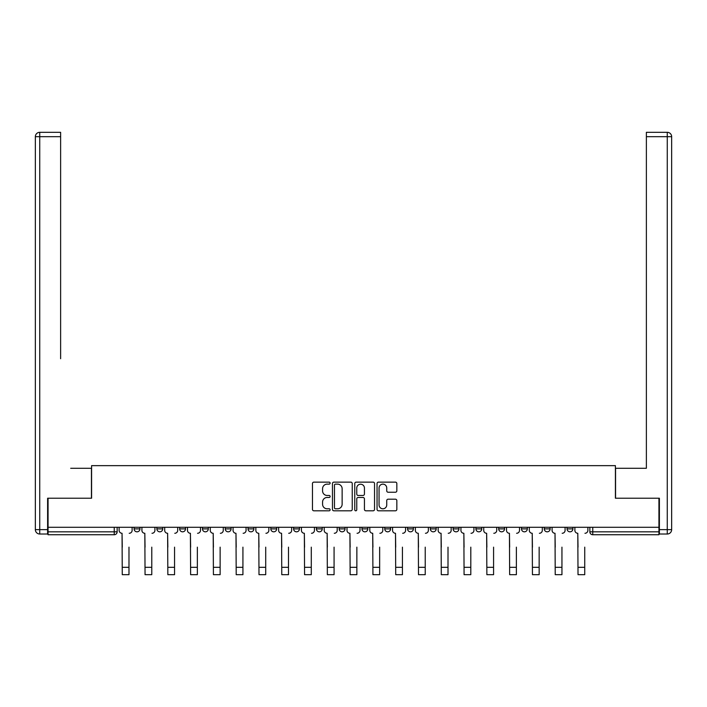 <?xml version="1.0" encoding="UTF-8"?>
<svg xmlns="http://www.w3.org/2000/svg" width="707" height="707" viewBox="0 0 707 707"><rect width="100%" height="100%" fill="white"/><g stroke="black" fill="none" stroke-linecap="round" stroke-linejoin="round"><path stroke-width="1.06" d="M330.125 483.137A1.007 1.007 0 0 0 329.126 482.13L313.89 482.13A1.432 1.432 0 0 0 312.459 483.57L312.459 509.376A1.432 1.432 0 0 0 313.89 510.808L329.126 510.808A1.007 1.007 0 0 0 330.125 509.809A1.007 1.007 0 0 0 329.126 508.801L327.155 508.801A4.587 4.587 0 0 1 322.569 504.215L322.569 502.058A4.587 4.587 0 0 1 327.155 497.472L329.126 497.472A1.007 1.007 0 0 0 330.125 496.473A1.007 1.007 0 0 0 329.126 495.466L327.155 495.466A4.587 4.587 0 0 1 322.569 490.879L322.569 488.731A4.587 4.587 0 0 1 327.155 484.136L329.126 484.136A1.007 1.007 0 0 0 330.125 483.137M384.758 527.289L384.758 528.898L390.6 528.898A2.925 2.925 0 0 1 387.683 531.823A2.925 2.925 0 0 1 384.758 528.898L384.758 527.289M316.4 527.289L316.4 528.898L322.242 528.898A2.925 2.925 0 0 1 319.317 531.823A2.925 2.925 0 0 1 316.4 528.898L316.4 527.289M270.825 527.289L270.825 528.898L276.667 528.898A2.925 2.925 0 0 1 273.742 531.823A2.925 2.925 0 0 1 270.825 528.898L270.825 527.289M248.033 527.289L248.033 528.898L253.875 528.898A2.925 2.925 0 0 1 250.958 531.823A2.925 2.925 0 0 1 248.033 528.898L248.033 527.289M202.458 527.289L202.458 528.898L208.3 528.898A2.925 2.925 0 0 1 205.384 531.823A2.925 2.925 0 0 1 202.458 528.898L202.458 527.289M395.407 492.24A1.432 1.432 0 0 0 396.839 490.808L396.839 483.57A1.432 1.432 0 0 0 395.407 482.13L378.484 482.13A1.432 1.432 0 0 0 377.052 483.57L377.052 509.376A1.432 1.432 0 0 0 378.484 510.808L395.407 510.808A1.432 1.432 0 0 0 396.839 509.376L396.839 500.627A1.432 1.432 0 0 0 395.407 499.195L388.161 499.195A1.432 1.432 0 0 0 386.729 500.627L386.729 504.966A3.835 3.835 0 0 1 382.894 508.801A3.835 3.835 0 0 1 379.058 504.966L379.058 487.971A3.835 3.835 0 0 1 382.894 484.136A3.835 3.835 0 0 1 386.729 487.971L386.729 490.808A1.432 1.432 0 0 0 388.161 492.24L395.407 492.24M48.058 527.289L48.058 498.223L91.592 498.223L91.592 465.648L615.408 465.648L615.408 498.223L658.942 498.223L658.942 527.289L48.058 527.289L48.058 531.823L117.15 531.823L117.15 527.289L117.15 531.823A2.925 2.925 0 0 1 114.234 534.739L48.058 534.739L48.058 531.823M352.245 483.57A1.432 1.432 0 0 0 350.813 482.13L333.89 482.13A1.432 1.432 0 0 0 332.458 483.57L332.458 509.376A1.432 1.432 0 0 0 333.89 510.808L350.813 510.808A1.432 1.432 0 0 0 352.245 509.376L352.245 483.57M356.187 482.13L373.11 482.13A1.432 1.432 0 0 1 374.542 483.57L374.542 509.376A1.432 1.432 0 0 1 373.11 510.808L365.864 510.808A1.432 1.432 0 0 1 364.432 509.376L364.432 498.903A1.432 1.432 0 0 0 363 497.472L358.193 497.472A1.432 1.432 0 0 0 356.761 498.903L356.761 509.809A1.007 1.007 0 0 1 355.762 510.808A1.007 1.007 0 0 1 354.755 509.809L354.755 483.57A1.432 1.432 0 0 1 356.187 482.13M589.85 527.289L589.85 531.823L658.942 531.823L658.942 534.739L592.766 534.739A2.925 2.925 0 0 1 589.85 531.823L589.85 527.289M658.942 527.289L658.942 531.823M567.058 527.289L567.058 528.898L572.9 528.898L572.9 527.289L572.9 528.898A2.925 2.925 0 0 1 569.983 531.823A2.925 2.925 0 0 1 567.058 528.898A2.925 2.925 0 0 0 569.983 531.823M550.117 528.898L550.117 527.289L550.117 528.898A2.925 2.925 0 0 1 547.191 531.823A2.925 2.925 0 0 1 544.275 528.898L550.117 528.898A2.925 2.925 0 0 1 547.191 531.823M544.275 527.289L544.275 528.898M527.325 527.289L527.325 528.898A2.925 2.925 0 0 1 524.408 531.823A2.925 2.925 0 0 1 521.483 528.898L527.325 528.898A2.925 2.925 0 0 1 524.408 531.823M521.483 527.289L521.483 528.898M504.542 527.289L504.542 528.898A2.925 2.925 0 0 1 501.617 531.823A2.925 2.925 0 0 1 498.7 528.898L504.542 528.898M498.7 527.289L498.7 528.898M481.75 527.289L481.75 528.898A2.925 2.925 0 0 1 478.833 531.823A2.925 2.925 0 0 1 475.908 528.898L481.75 528.898M475.908 527.289L475.908 528.898M458.967 527.289L458.967 528.898A2.925 2.925 0 0 1 456.042 531.823A2.925 2.925 0 0 1 453.125 528.898L458.967 528.898M453.125 527.289L453.125 528.898M436.175 527.289L436.175 528.898A2.925 2.925 0 0 1 433.258 531.823A2.925 2.925 0 0 1 430.333 528.898A2.925 2.925 0 0 0 433.258 531.823M430.333 527.289L430.333 528.898L436.175 528.898M413.392 527.289L413.392 528.898A2.925 2.925 0 0 1 410.467 531.823A2.925 2.925 0 0 1 407.55 528.898A2.925 2.925 0 0 0 410.467 531.823M407.55 527.289L407.55 528.898L413.392 528.898M390.6 527.289L390.6 528.898A2.925 2.925 0 0 1 387.683 531.823M367.817 527.289L367.817 528.898A2.925 2.925 0 0 1 364.892 531.823A2.925 2.925 0 0 1 361.975 528.898L367.817 528.898M361.975 527.289L361.975 528.898M345.025 527.289L345.025 528.898A2.925 2.925 0 0 1 342.108 531.823A2.925 2.925 0 0 1 339.183 528.898L345.025 528.898L345.025 527.289M339.183 527.289L339.183 528.898M322.242 527.289L322.242 528.898M299.45 527.289L299.45 528.898A2.925 2.925 0 0 1 296.533 531.823A2.925 2.925 0 0 1 293.608 528.898L299.45 528.898L299.45 527.289M293.608 527.289L293.608 528.898M276.667 527.289L276.667 528.898L276.667 527.289M253.875 528.898L253.875 527.289L253.875 528.898A2.925 2.925 0 0 1 250.958 531.823M231.092 527.289L231.092 528.898A2.925 2.925 0 0 1 228.167 531.823A2.925 2.925 0 0 1 225.25 528.898A2.925 2.925 0 0 0 228.167 531.823A2.925 2.925 0 0 0 231.092 528.898L231.092 527.289M225.25 527.289L225.25 528.898L231.092 528.898M208.3 527.289L208.3 528.898M185.517 527.289L185.517 528.898A2.925 2.925 0 0 1 182.592 531.823A2.925 2.925 0 0 1 179.675 528.898A2.925 2.925 0 0 0 182.592 531.823A2.925 2.925 0 0 0 185.517 528.898L179.675 528.898L179.675 527.289M156.883 527.289L156.883 528.898L162.725 528.898L162.725 527.289L162.725 528.898A2.925 2.925 0 0 1 159.809 531.823A2.925 2.925 0 0 1 156.883 528.898A2.925 2.925 0 0 0 159.809 531.823M134.1 527.289L134.1 528.898L139.942 528.898L139.942 527.289L139.942 528.898A2.925 2.925 0 0 1 137.017 531.823A2.925 2.925 0 0 1 134.1 528.898A2.925 2.925 0 0 0 137.017 531.823M335.472 484.136A1.007 1.007 0 0 0 334.464 485.143L334.464 507.794A1.007 1.007 0 0 0 335.472 508.801L337.548 508.801A4.587 4.587 0 0 0 342.135 504.215L342.135 488.731A4.587 4.587 0 0 0 337.548 484.136L335.472 484.136M364.432 488.051A3.835 3.835 0 0 0 360.597 484.215A3.835 3.835 0 0 0 356.761 488.051L356.761 494.034A1.432 1.432 0 0 0 358.193 495.466L363 495.466A1.432 1.432 0 0 0 364.432 494.034L364.432 488.051M119.121 530.356L119.121 527.289L119.121 530.356A2.925 2.925 0 0 0 122.046 533.281L122.267 547.156M122.046 533.281L122.267 574.694L128.983 574.694L128.983 547.156M132.121 530.356L132.121 527.289L132.121 530.356A2.925 2.925 0 0 1 129.204 533.281M141.913 530.356L141.913 527.289L141.913 530.356A2.925 2.925 0 0 0 144.829 533.281L145.05 547.156M144.829 533.281L145.05 574.694L151.775 574.694L151.775 547.156M154.913 530.356L154.913 527.289L154.913 530.356A2.925 2.925 0 0 1 151.987 533.281M164.696 530.356L164.696 527.289L164.696 530.356A2.925 2.925 0 0 0 167.621 533.281L167.842 547.156M167.621 533.281L167.842 574.694L174.558 574.694L174.558 547.156M177.696 530.356L177.696 527.289L177.696 530.356A2.925 2.925 0 0 1 174.779 533.281M47.616 529.631L47.616 534.015L39.733 534.015A4.383 4.383 0 0 1 35.35 529.631L35.35 136.69L39.733 136.69L39.733 132.306L60.625 132.306L60.625 136.69L39.733 136.69L39.733 529.631L47.616 529.631L47.616 498.223L91.442 498.223L91.442 468.281L70.7 468.281M60.625 136.69L60.625 358.723M39.733 132.306A4.383 4.383 0 0 0 35.35 136.69A4.383 4.383 0 0 1 39.733 132.306M636.3 468.281L646.375 468.281L646.375 132.306L667.267 132.306L646.375 132.306M659.384 529.631L667.267 529.631L667.267 534.015A4.383 4.383 0 0 0 671.65 529.631L671.65 136.69L671.65 529.631A4.383 4.383 0 0 1 667.267 534.015L659.384 534.015L659.384 498.223L615.558 498.223L615.558 468.281L646.375 468.281L646.375 358.723M667.267 132.306A4.383 4.383 0 0 1 671.65 136.69A4.383 4.383 0 0 0 667.267 132.306A4.383 4.383 0 0 1 671.65 136.69A4.383 4.383 0 0 0 667.267 132.306L667.267 136.69L646.375 136.69M187.488 530.356L187.488 527.289L187.488 530.356A2.925 2.925 0 0 0 190.404 533.281L190.625 547.156M190.404 533.281L190.625 574.694L197.35 574.694L197.35 547.156M200.488 530.356L200.488 527.289L200.488 530.356A2.925 2.925 0 0 1 197.562 533.281M210.271 530.356L210.271 527.289L210.271 530.356A2.925 2.925 0 0 0 213.196 533.281L213.417 547.156M213.196 533.281L213.417 574.694L220.133 574.694L220.133 547.156M223.271 530.356L223.271 527.289L223.271 530.356A2.925 2.925 0 0 1 220.354 533.281M233.063 530.356L233.063 527.289L233.063 530.356A2.925 2.925 0 0 0 235.979 533.281L236.2 547.156M235.979 533.281L236.2 574.694L242.925 574.694L242.925 547.156M246.063 530.356L246.063 527.289L246.063 530.356A2.925 2.925 0 0 1 243.137 533.281M255.846 530.356L255.846 527.289L255.846 530.356A2.925 2.925 0 0 0 258.771 533.281L258.992 547.156M258.771 533.281L258.992 574.694L265.708 574.694L265.708 547.156M268.846 530.356L268.846 527.289L268.846 530.356A2.925 2.925 0 0 1 265.929 533.281M278.638 530.356L278.638 527.289L278.638 530.356A2.925 2.925 0 0 0 281.563 533.281L281.775 547.156M281.563 533.281L281.775 574.694L288.5 574.694L288.5 547.156M291.637 530.356L291.637 527.289L291.637 530.356A2.925 2.925 0 0 1 288.712 533.281M301.421 530.356L301.421 527.289L301.421 530.356A2.925 2.925 0 0 0 304.346 533.281L304.567 547.156M304.346 533.281L304.567 574.694L311.283 574.694L311.283 547.156M314.429 530.356L314.429 527.289L314.429 530.356A2.925 2.925 0 0 1 311.504 533.281M324.213 530.356L324.213 527.289L324.213 530.356A2.925 2.925 0 0 0 327.138 533.281L327.35 547.156M327.138 533.281L327.35 574.694L334.075 574.694L334.075 547.156M337.212 530.356L337.212 527.289L337.212 530.356A2.925 2.925 0 0 1 334.287 533.281M346.996 530.356L346.996 527.289L346.996 530.356A2.925 2.925 0 0 0 349.921 533.281L350.142 547.156M349.921 533.281L350.142 574.694L356.858 574.694L356.858 547.156M360.004 530.356L360.004 527.289L360.004 530.356A2.925 2.925 0 0 1 357.079 533.281M369.788 530.356L369.788 527.289L369.788 530.356A2.925 2.925 0 0 0 372.713 533.281L372.925 547.156M372.713 533.281L372.925 574.694L379.65 574.694L379.65 547.156M382.787 530.356L382.787 527.289L382.787 530.356A2.925 2.925 0 0 1 379.862 533.281M392.571 530.356L392.571 527.289L392.571 530.356A2.925 2.925 0 0 0 395.496 533.281L395.717 547.156M395.496 533.281L395.717 574.694L402.433 574.694L402.433 547.156M405.579 530.356L405.579 527.289L405.579 530.356A2.925 2.925 0 0 1 402.654 533.281M415.363 530.356L415.363 527.289L415.363 530.356A2.925 2.925 0 0 0 418.288 533.281L418.5 547.156M418.288 533.281L418.5 574.694L425.225 574.694L425.225 547.156M428.362 530.356L428.362 527.289L428.362 530.356A2.925 2.925 0 0 1 425.437 533.281M438.154 530.356L438.154 527.289L438.154 530.356A2.925 2.925 0 0 0 441.071 533.281L441.292 547.156M441.071 533.281L441.292 574.694L448.008 574.694L448.008 547.156M451.154 530.356L451.154 527.289L451.154 530.356A2.925 2.925 0 0 1 448.229 533.281M460.937 530.356L460.937 527.289L460.937 530.356A2.925 2.925 0 0 0 463.863 533.281L464.075 547.156M463.863 533.281L464.075 574.694L470.8 574.694L470.8 547.156M473.937 530.356L473.937 527.289L473.937 530.356A2.925 2.925 0 0 1 471.021 533.281M483.729 530.356L483.729 527.289L483.729 530.356A2.925 2.925 0 0 0 486.646 533.281L486.867 547.156M486.646 533.281L486.867 574.694L493.583 574.694L493.583 547.156M496.729 530.356L496.729 527.289L496.729 530.356A2.925 2.925 0 0 1 493.804 533.281M506.512 530.356L506.512 527.289L506.512 530.356A2.925 2.925 0 0 0 509.438 533.281L509.65 547.156M509.438 533.281L509.65 574.694L516.375 574.694L516.375 547.156M519.512 530.356L519.512 527.289L519.512 530.356A2.925 2.925 0 0 1 516.596 533.281M529.304 530.356L529.304 527.289L529.304 530.356A2.925 2.925 0 0 0 532.221 533.281L532.442 547.156M532.221 533.281L532.442 574.694L539.158 574.694L539.158 547.156M542.304 530.356L542.304 527.289L542.304 530.356A2.925 2.925 0 0 1 539.379 533.281M552.087 530.356L552.087 527.289L552.087 530.356A2.925 2.925 0 0 0 555.013 533.281L555.225 547.156M555.013 533.281L555.225 574.694L561.95 574.694L561.95 547.156M565.087 530.356L565.087 527.289L565.087 530.356A2.925 2.925 0 0 1 562.171 533.281M574.879 530.356L574.879 527.289L574.879 530.356A2.925 2.925 0 0 0 577.796 533.281L578.017 547.156M577.796 533.281L578.017 574.694L584.733 574.694L584.733 547.156M587.879 530.356L587.879 527.289L587.879 530.356A2.925 2.925 0 0 1 584.954 533.281M114.234 527.289L114.234 534.739M592.766 527.289L592.766 534.739M128.983 567.314L122.267 567.314M39.733 534.015L39.733 529.631L35.35 529.631M671.65 529.631L667.267 529.631L667.267 136.69L671.65 136.69M151.775 567.314L145.05 567.314M174.558 567.314L167.842 567.314M197.35 567.314L190.625 567.314M220.133 567.314L213.417 567.314M242.925 567.314L236.2 567.314M265.708 567.314L258.992 567.314M288.5 567.314L281.775 567.314M311.283 567.314L304.567 567.314M334.075 567.314L327.35 567.314M356.858 567.314L350.142 567.314M379.65 567.314L372.925 567.314M402.433 567.314L395.717 567.314M425.225 567.314L418.5 567.314M448.008 567.314L441.292 567.314M470.8 567.314L464.075 567.314M493.583 567.314L486.867 567.314M516.375 567.314L509.65 567.314M539.158 567.314L532.442 567.314M561.95 567.314L555.225 567.314M584.733 567.314L578.017 567.314"/></g></svg>

